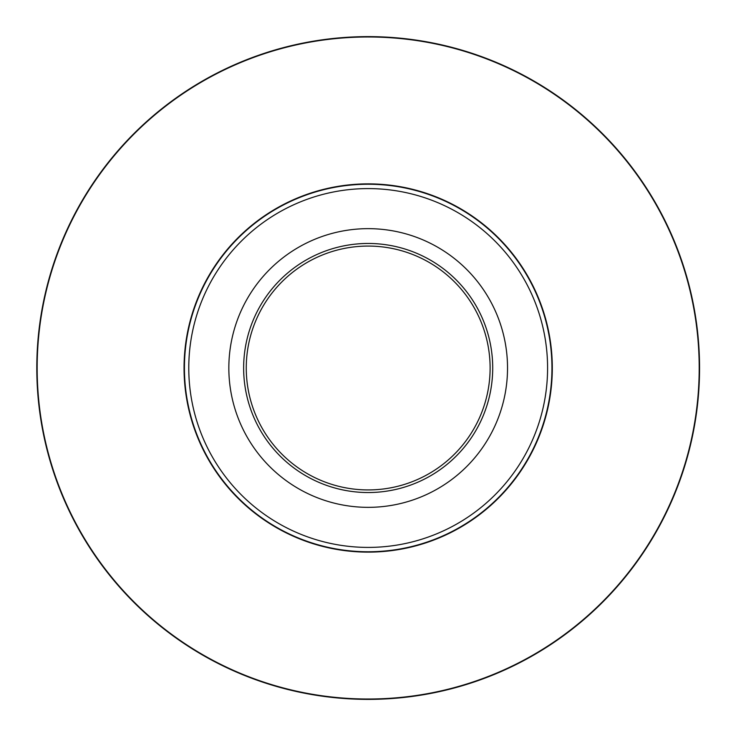 <?xml version="1.0" encoding="UTF-8"?>
<svg xmlns="http://www.w3.org/2000/svg" width="736" height="736" viewBox="0 0 736 736"><rect width="100%" height="100%" fill="white"/><g stroke="black" fill="none" stroke-linecap="round" stroke-linejoin="round"><path stroke-width="1.1" d="M507.527 368A139.343 139.343 0 0 1 298.512 488.676A139.343 139.343 0 0 1 298.512 247.324A139.343 139.343 0 0 1 507.527 368M243.644 368A124.54 124.54 0 0 1 430.45 260.148A124.54 124.54 0 0 1 430.45 475.852A124.54 124.54 0 0 1 243.644 368M490.112 368A121.928 121.928 0 0 0 368.184 246.072A121.928 121.928 0 0 0 246.256 368A121.928 121.928 0 0 0 368.184 489.928A121.928 121.928 0 0 0 490.112 368M551.945 368A183.761 183.761 0 0 1 368.184 551.761A183.761 183.761 0 0 1 184.423 368A183.761 183.761 0 0 1 368.184 184.239A183.761 183.761 0 0 1 551.945 368A183.761 183.761 0 0 1 368.184 551.761A183.761 183.761 0 0 1 184.423 368A183.761 183.761 0 0 1 368.184 184.239A183.761 183.761 0 0 1 551.945 368M36.8 368A331.384 331.384 0 0 1 533.867 81.015A331.384 331.384 0 0 1 533.867 654.985A331.384 331.384 0 0 1 36.8 368A331.384 331.384 0 0 1 533.867 81.015A331.384 331.384 0 0 1 533.867 654.985A331.384 331.384 0 0 1 36.8 368M552.304 368A184.12 184.12 0 0 1 276.12 527.454A184.12 184.12 0 0 1 276.12 208.546A184.12 184.12 0 0 1 552.304 368M699.2 368A331.016 331.016 0 0 0 368.184 36.984A331.016 331.016 0 0 0 37.159 368A331.016 331.016 0 0 0 368.184 699.016A331.016 331.016 0 0 0 699.2 368M188.775 368A179.409 179.409 0 0 0 368.184 547.409A179.409 179.409 0 0 0 547.584 368A179.409 179.409 0 0 0 368.184 188.591A179.409 179.409 0 0 0 188.775 368"/></g></svg>
